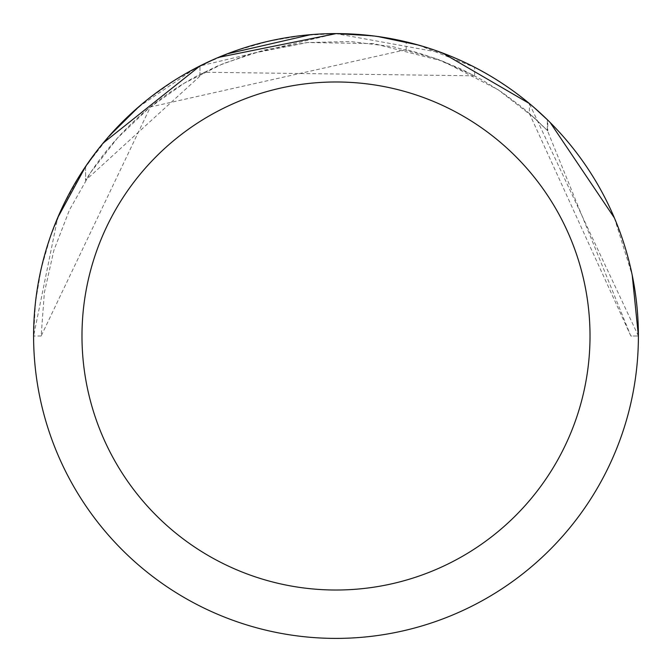 <?xml version="1.0" encoding="UTF-8"?>
<svg xmlns="http://www.w3.org/2000/svg" width="672" height="672" viewBox="0 0 672 672"><rect width="100%" height="100%" fill="white"/><g stroke="black" fill="none" stroke-linecap="round" stroke-linejoin="round"><path stroke-width="0.5" stroke-dasharray="3.36 2.52" d="M372.246 35.784L377.656 36.481M418.37 45.032L474.608 67.301M529.376 113.467L630.84 336L638.4 336L630.84 336L547.327 130.402L530.267 114.206L521.262 106.63L502.379 92.585L482.437 80.094L461.563 69.233L439.891 60.068L417.556 52.66L406.182 49.636L150.402 106.966L41.16 336L44.344 292.765L53.844 250.463L69.434 210.017L90.787 172.284L117.449 138.096L148.831 108.192L184.262 83.202L222.97 63.689L264.121 50.056L306.827 42.605L350.171 41.504L393.204 46.763L434.994 58.279L474.65 75.793L474.65 67.259L456.061 58.456L427.157 47.662L397.303 39.875L377.026 36.397L356.563 34.297L336 33.6A302.4 302.4 0 0 1 638.4 336A302.4 302.4 0 0 1 336 638.4A302.4 302.4 0 0 1 33.6 336A302.4 302.4 0 0 1 336 33.6L302.14 35.498L268.708 41.185L236.124 50.568L204.792 63.546L175.115 79.951L147.454 99.574L122.17 122.17L99.574 147.454L79.951 175.115L63.546 204.792L50.568 236.124L41.185 268.708L35.498 302.14L33.6 336L57.658 217.804M352.397 34.045L382.141 37.145M406.182 49.636L406.182 41.857L428.627 48.132L439.648 51.92L461.219 60.74L471.727 65.772L492.131 77.028L511.61 89.821L530.048 104.068L550.166 122.506M614.384 217.896L632.226 275.209M638.4 336L529.368 103.555M529.385 103.53L534.299 107.696M474.634 75.81L204.212 72.248L85.588 180.356A294.84 294.84 0 0 1 199.962 74.424L218.35 65.654L251.639 53.483L307.566 42.538L373.867 43.604L442.646 61.127L498.112 89.729L534.282 117.793L547.781 130.864L547.781 120.137L529.402 103.538L529.402 113.45M442.512 52.979L336.008 33.642A302.375 302.375 0 0 1 638.375 336A302.375 302.375 0 0 1 336 638.375A302.375 302.375 0 0 1 33.625 336A302.375 302.375 0 0 1 336 33.625M336 33.6A302.4 302.4 0 0 1 638.4 336A302.4 302.4 0 0 1 336 638.4A302.4 302.4 0 0 1 33.6 336A302.4 302.4 0 0 1 336 33.6L199.954 65.957L199.954 74.424L199.962 65.932L218.333 57.431M218.35 57.431L213.536 59.506M41.16 336L33.6 336L41.16 336M85.588 166.564L108.982 136.256M138.608 106.949L195.342 68.334M221.634 56.062L227.128 53.878M310.708 34.667L327.029 33.734M547.336 130.402L547.336 119.7L547.336 130.402M85.588 166.471L85.588 180.356L85.596 166.463A302.4 302.4 0 0 1 199.962 65.932M93.87 154.837L103.11 143.111M547.781 130.864L529.385 113.459"/><path stroke-width="1.01" d="M327.029 33.734L336 33.6L372.246 35.784M377.656 36.481L418.37 45.032M336 33.6A302.4 302.4 0 0 1 638.4 336A302.4 302.4 0 0 1 336 638.4A302.4 302.4 0 0 1 33.6 336A302.4 302.4 0 0 1 336 33.6L352.397 34.045M382.141 37.145L406.182 41.857M550.166 122.506L614.384 217.896M632.226 275.209L638.4 336M534.299 107.696L547.781 120.137M529.402 103.538L442.512 52.979M336 81.984A254.016 254.016 0 0 1 590.016 336A254.016 254.016 0 0 1 336 590.016A254.016 254.016 0 0 1 81.984 336A254.016 254.016 0 0 1 336 81.984M213.536 59.506L195.342 68.334M57.658 217.804L85.588 166.564M108.982 136.256L138.608 106.949M218.333 57.431L221.634 56.062M227.128 53.878L310.708 34.667M85.588 166.471L93.87 154.837M103.11 143.111L199.954 65.957M336 33.642L218.35 57.431"/></g></svg>
